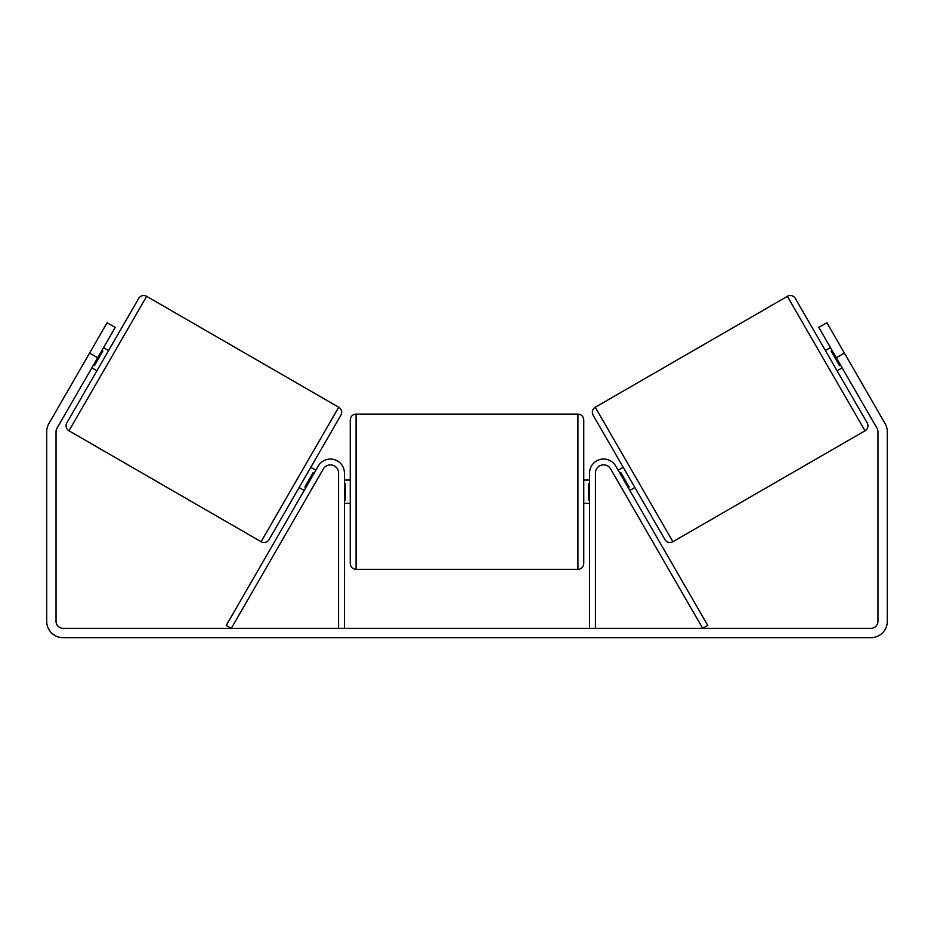 <?xml version="1.0" encoding="UTF-8"?>
<svg xmlns="http://www.w3.org/2000/svg" width="934" height="934" viewBox="0 0 934 934"><rect width="100%" height="100%" fill="white"/><g stroke="black" fill="none" stroke-linecap="round" stroke-linejoin="round"><path stroke-width="1.4" d="M344.413 628.325L344.413 473.048A14.01 14.01 0 0 0 318.272 466.043L226.262 625.406L231.317 628.325L323.327 468.961A8.172 8.172 0 0 1 338.575 473.048L338.575 628.325M595.425 628.325L595.425 473.048A8.172 8.172 0 0 1 610.673 468.961L702.683 628.325L707.739 625.406L615.728 466.043A14.01 14.01 0 0 0 589.587 473.048L589.587 628.325M787.374 296.335A5.838 5.838 0 0 1 795.348 298.471L867.149 422.833A5.838 5.838 0 0 1 865.012 430.808L672.912 541.72A5.838 5.838 0 0 1 664.938 539.583L593.137 415.221A5.838 5.838 0 0 1 595.273 407.247L787.374 296.335L865.012 430.808M842.141 367.844L837.086 370.763L825.411 350.542L830.466 347.623M618.145 470.211L623.2 467.292M629.82 490.432L634.875 487.513M619.814 473.106L620.818 472.522L629.154 486.964L628.15 487.548M832.136 350.519L831.132 351.102L839.468 365.544L840.472 364.961M97.696 357.734L89.606 353.064L107.118 322.732L115.209 327.402L56.974 428.262A7.005 7.005 0 0 0 56.04 431.765L56.04 621.32A7.005 7.005 0 0 0 63.045 628.325L870.955 628.325A7.005 7.005 0 0 0 877.96 621.32L877.96 431.765A7.005 7.005 0 0 0 877.026 428.262L818.791 327.402L826.882 322.732L844.394 353.064L836.304 357.734M89.606 353.064L48.895 423.592A16.345 16.345 0 0 0 46.7 431.765L46.7 621.32A16.345 16.345 0 0 0 63.045 637.665L870.955 637.665A16.345 16.345 0 0 0 887.3 621.32L887.3 431.765A16.345 16.345 0 0 0 885.105 423.592L844.394 353.064M146.626 296.335A5.838 5.838 0 0 0 138.652 298.471L66.851 422.833A5.838 5.838 0 0 0 68.988 430.808L261.088 541.72A5.838 5.838 0 0 0 269.062 539.583L340.863 415.221A5.838 5.838 0 0 0 338.727 407.247L146.626 296.335L68.988 430.808M108.589 350.542L103.534 347.623M101.864 350.519L102.868 351.102L94.532 365.544L93.528 364.961M96.914 370.763L91.859 367.844M315.855 470.211L310.8 467.292M304.18 490.432L299.125 487.513M314.186 473.106L313.182 472.522L304.846 486.964L305.85 487.548M350.25 491.728L350.25 419.926C350.6 416.377 352.538 414.427 356.087 414.089L356.087 569.366C352.538 569.016 350.6 567.066 350.25 563.529L350.25 491.728M356.087 569.366L577.913 569.366L577.913 414.089C581.462 414.427 583.4 416.377 583.75 419.926L583.75 491.728L583.75 480.053L589.587 480.053M344.413 483.392L345.58 483.392L345.58 500.064L344.413 500.064M589.587 500.064L588.42 500.064L588.42 483.392L589.587 483.392M583.75 491.728L583.75 563.529C583.4 567.066 581.462 569.016 577.913 569.366M672.912 541.72L595.273 407.247M261.088 541.72L338.727 407.247M577.913 414.089L356.087 414.089M350.25 480.053L344.413 480.053M589.587 503.403L583.75 503.403M350.25 503.403L344.413 503.403"/></g></svg>
